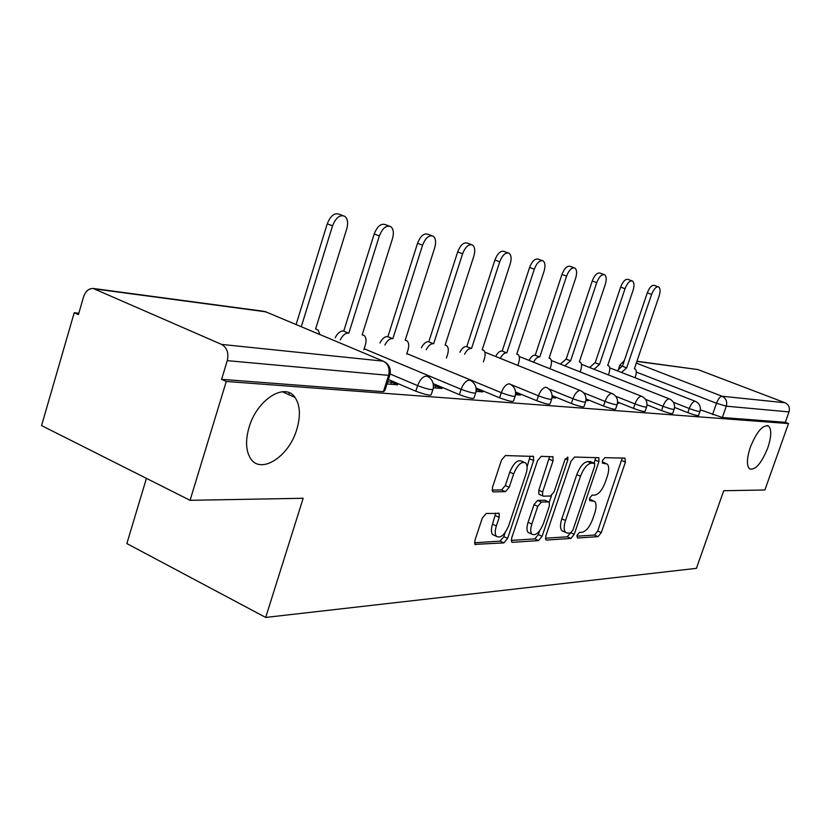 <?xml version="1.0" encoding="UTF-8"?>
<svg xmlns="http://www.w3.org/2000/svg" width="831" height="831" viewBox="0 0 831 831"><rect width="100%" height="100%" fill="white"/><g stroke="black" fill="none" stroke-linecap="round" stroke-linejoin="round"><path stroke-width="1.25" d="M577.067 535.299L577.503 538.01L598.071 536.639L601.291 532.619L625.421 462.098L624.933 458.11L604.823 457.684L602.506 460.488L602.527 463.199L607.212 464.01C609.165 466.201 609.206 470.284 607.326 476.267L605.28 482.25C602.288 489.978 598.777 494.268 594.757 495.12L592.067 495.172L589.74 498.018L589.75 500.646L594.684 501.415C596.513 503.576 596.523 507.523 594.705 513.267L592.68 519.219C589.698 526.906 586.177 531.258 582.115 532.255L579.404 532.422L577.067 535.299M296.833 429.274C300.77 415.77 300.157 405.154 294.995 397.415C285.033 381.928 256.935 399.607 249.061 427.383C245.446 439.942 245.779 450.028 250.048 457.652C259.843 475.498 288.97 457.102 296.833 429.274M767.782 447.878C771.48 436.555 771.708 429.263 768.457 425.991C762.713 424.651 756.688 431.715 750.362 447.182C746.726 458.4 746.477 465.64 749.614 468.913C755.41 470.367 761.466 463.355 767.782 447.878M486.228 513.475L482.323 518.025L474.885 540.482L474.927 544.367L503.877 542.892L507.616 538.446L533.627 460.551L533.523 456.427L505.414 455.565L501.529 460.01L492.451 487.413L492.544 491.495L493.385 491.859L505.414 491.672L509.226 487.236L513.662 473.888C517.547 464.695 521.556 461.049 525.701 462.95C527.488 465.09 527.581 468.746 525.992 473.93L508.821 525.369C504.77 534.842 500.646 538.498 496.45 536.359C494.892 534.26 494.85 530.812 496.346 525.981L499.213 517.339L499.151 513.381L486.228 513.475M788.494 423.55L764.884 489.989L723.728 490.726L696.42 568.342L265.691 617.433L303.17 498.278L190.07 500.314L226.271 381.46L788.494 423.55L785.326 422.325L789.014 411.906L726.294 406.182L716.488 403.274L636.297 372.059M545.811 536.068L545.822 539.786L546.538 540.067L570.866 538.446L574.231 534.302L598.922 461.652L598.871 457.746L574.564 457.04L571.074 461.184L545.811 536.068M538.54 540.597L512.467 542.321L511.647 541.999L511.616 538.197L537.553 460.623L541.23 456.323L552.958 456.821L553.041 460.883L542.612 491.962L542.664 495.889L543.36 496.159L550.589 496.014L554.132 491.775L564.903 459.803L567.791 457.05L567.843 459.855L542.082 536.307L538.54 540.597L534.811 538.883L511.21 540.41M190.07 500.314L41.55 425.597L74.219 312.736L78.81 313.266M146.422 478.355L126.852 543.557L265.691 617.433M226.271 381.46L221.586 379.341L227.268 360.633C228.93 353.04 227.029 347.638 221.565 344.408L93.145 288.45C88.668 288.482 85.479 291.276 83.578 296.812L78.415 314.627L74.219 312.736M785.326 422.325L722.336 417.515L700.346 409.839M636.941 361.256L697.874 369.566L785.066 402.765C788.764 404.635 790.084 407.689 789.014 411.906M617.485 403.149L618.773 403.264L617.537 402.765M585.928 400.521L588.306 400.719L586 399.784M552.023 397.685L555.659 397.997L552.127 396.553M515.511 394.642L520.58 395.068L515.615 393.021M476.07 391.349L482.79 391.91L476.849 389.438L476.215 391.359M433.335 387.786L441.978 388.503L435.88 385.937L435.226 387.942M386.997 383.922L397.748 384.815L391.484 382.146L390.819 384.234M432.837 389.708L431.372 394.268C431.403 396.034 426.22 395.016 415.822 391.204L388.399 379.528M475.592 393.198L474.137 397.675C474.054 399.233 469.141 398.226 459.387 394.642L433.169 383.61M515.054 396.418L513.61 400.802C513.444 402.183 508.769 401.186 499.597 397.81L476.038 388.025M551.587 399.399L550.153 403.689C549.914 404.915 545.468 403.939 536.805 400.75L515.563 392.003M585.502 402.173L584.089 406.369C583.798 407.46 579.55 406.494 571.344 403.482L552.116 395.639M617.08 404.749L615.678 408.852C615.345 409.818 611.284 408.883 603.493 406.016L586.032 398.953M646.539 407.159L645.168 411.168C644.804 412.031 640.909 411.106 633.492 408.385L617.589 402.007M674.107 409.403L672.757 413.319C672.362 414.098 668.623 413.194 661.538 410.597L647.017 404.822M699.941 411.511L698.611 415.334C698.196 416.04 694.602 415.157 687.839 412.675L674.543 407.419M221.586 379.341L383.392 391.681L384.888 390.549L389.718 375.394M476.849 389.438L476.173 389.375M435.88 385.937L433.45 385.729M391.484 382.146L387.672 381.824M593.126 500.729L589.47 499.14M605.747 463.397L602.205 461.859M576.839 536.182L594.508 535.05L597.728 531.03L622.242 458.058M594.186 463.179L595.661 457.486M545.396 538.208L567.23 536.805L570.492 532.962M570.565 532.951L572.933 530.053L594.653 466.087L594.622 463.355L591.36 463.168C587.216 463.906 583.601 468.258 580.495 476.246L565.516 520.486C563.73 526.168 563.73 530.116 565.516 532.339L567.635 533.128L570.565 532.951M594.279 463.21L590.54 461.641L594.238 463.21M563.626 531.487L561.849 530.677C560.063 528.464 560.052 524.517 561.829 518.835L576.776 474.646C579.872 466.669 583.497 462.316 587.652 461.589L590.54 461.641M539.506 494.487L538.872 494.206L538.81 490.29L549.634 456.51M551.452 495.723L549.281 502.153M539.641 530.791L538.363 534.603L542.082 536.307M531.84 524.039C530.355 528.828 530.375 532.204 531.902 534.177C535.798 536.016 539.651 532.442 543.464 523.468L549.333 506.027L549.291 502.163L548.605 501.893L541.376 502.09L537.771 506.38L531.84 524.039L528.069 522.325C526.584 527.114 526.605 530.49 528.152 532.463L529.898 533.253M548.689 501.893L544.845 500.231L548.605 501.893M528.069 522.325L533.98 504.687L537.595 500.407L544.845 500.231M534.811 538.883L538.363 534.603M494.653 535.528L492.606 534.572C491.028 532.484 490.986 529.025 492.482 524.205L495.754 513.132M523.873 462.161L521.806 461.267C517.651 459.356 513.641 462.992 509.767 472.174L513.662 473.888M492.045 490.061L501.519 489.937L505.331 485.501L509.767 472.174M527.103 466.835L530.168 456.084M474.48 542.768L500.065 541.126L503.804 536.681L505.217 532.453M617.246 370.782L622.19 366.139L626.678 367.821L621.484 372.444M635.029 377.741L635.486 376.412C636.629 372.683 636.546 370.221 635.227 369.026L634.375 368.777L659.118 296.033C660.531 291.359 660.385 288.326 658.682 286.934C656.168 286.352 653.81 288.856 651.587 294.423L626.678 367.821M622.45 366.17L647.297 292.865C649.51 287.308 651.878 284.815 654.392 285.397L658.194 286.757M589.698 367.541L594.923 362.7L599.515 364.425L594.03 369.244M608.427 374.916L608.967 373.337C610.131 369.525 610.016 366.99 608.635 365.733L607.7 365.453L633.035 290.424C634.468 285.635 634.282 282.498 632.474 281.023C629.805 280.379 627.322 282.935 625.026 288.71L599.515 364.425M595.193 362.731L620.632 287.111C622.928 281.345 625.421 278.79 628.101 279.445L631.913 280.826M560.364 364.092L566.181 359.075L570.606 360.82L564.8 365.837M580.142 371.924L580.765 370.065C581.939 366.17 581.804 363.562 580.35 362.223L579.321 361.911L605.269 284.462C606.723 279.538 606.495 276.297 604.594 274.739C601.748 274.012 599.13 276.64 596.741 282.623L570.606 360.82M566.181 359.075L592.254 280.982C594.632 275.009 597.25 272.381 600.107 273.119L603.95 274.51M529.087 360.415C530.957 356.873 532.91 355.117 534.946 355.138L539.464 356.935C537.439 356.915 535.486 358.68 533.616 362.223M549.997 368.756L550.724 366.575C551.919 362.607 551.742 359.906 550.226 358.504L549.073 358.13L575.675 278.094C577.15 273.046 576.88 269.701 574.855 268.039C571.811 267.208 569.048 269.909 566.565 276.141L539.776 356.966M535.247 355.18L561.974 274.459C564.446 268.236 567.22 265.546 570.274 266.377L574.117 267.779M495.65 356.499C497.603 352.791 499.68 350.942 501.872 350.973L506.495 352.822C504.303 352.801 502.236 354.64 500.283 358.358M517.817 365.411L518.658 362.846C519.853 358.795 519.655 356.021 518.066 354.525L516.778 354.099L544.045 271.29C545.541 266.117 545.219 262.648 543.079 260.882C539.818 259.937 536.888 262.71 534.302 269.202L506.827 352.863M502.204 351.014L529.607 267.468C532.183 260.996 535.112 258.233 538.395 259.179L542.228 260.57M459.834 352.302C461.87 348.407 464.082 346.475 466.451 346.506L471.187 348.407C468.819 348.386 466.607 350.318 464.571 354.224M483.372 361.849L484.348 358.867C485.553 354.733 485.325 351.877 483.652 350.277L482.198 349.789L510.182 264.009C511.699 258.701 511.325 255.107 509.06 253.226C505.549 252.146 502.443 254.992 499.732 261.765L471.541 348.459M466.804 346.548L494.923 259.989C497.624 253.226 500.729 250.391 504.251 251.471L508.053 252.863M421.359 347.805C423.488 343.702 425.846 341.676 428.432 341.707L433.273 343.681C430.697 343.65 428.339 345.686 426.21 349.789M446.424 358.068L447.545 354.588C448.761 350.391 448.501 347.441 446.756 345.738L445.104 345.156L473.826 256.197C475.363 250.744 474.937 247.015 472.527 245.01C468.746 243.774 465.433 246.693 462.597 253.777L433.647 343.722M428.806 341.759L457.663 251.949C460.499 244.875 463.812 241.956 467.614 243.203L471.343 244.574M379.933 342.974C382.167 338.653 384.691 336.503 387.495 336.555L392.461 338.581C389.646 338.549 387.132 340.7 384.898 345.031M406.681 354.048L407.979 349.996C409.195 345.727 408.904 342.684 407.086 340.866L405.206 340.18L434.706 247.783C436.254 242.195 435.766 238.32 433.221 236.17C429.118 234.737 425.576 237.739 422.584 245.176L392.866 338.632M387.911 336.607L417.536 243.296C420.517 235.869 424.07 232.877 428.183 234.311L431.798 235.651M335.194 337.77C337.531 333.189 340.243 330.925 343.317 330.977L348.386 333.086C345.322 333.044 342.611 335.309 340.274 339.9M363.822 349.758L365.318 345.042C366.544 340.72 366.211 337.583 364.331 335.631L362.171 334.81L392.471 238.705C394.039 232.981 393.479 228.961 390.799 226.645C386.342 224.972 382.53 228.058 379.372 235.89L348.833 333.138M343.764 331.039L374.199 233.947C377.357 226.125 381.159 223.051 385.636 224.734L389.085 226.011M319.893 334.54L318.117 330.011L315.614 328.993L346.756 228.878C348.334 223.03 347.711 218.854 344.875 216.351C340.014 214.388 335.901 217.545 332.545 225.824L301.289 326.728M296.096 324.547L327.248 223.809C330.603 215.551 334.716 212.404 339.599 214.377L342.788 215.572M285.365 391.775L285.002 392.949M288.762 394.632L289.323 392.814M221.565 344.408L383.268 361.153L265.702 311.791L95.388 289.011M712.531 414.627L716.488 403.274C718.223 398.838 720.093 396.491 722.077 396.242L785.066 402.765M636.307 363.116L722.077 396.242C726.024 398.267 727.437 401.581 726.294 406.182L722.336 417.515M697.874 369.566L636.889 361.412M415.822 391.204L417.609 385.646L390.123 374.002M459.387 394.642L461.122 389.303L364.144 348.74M499.597 397.81L501.28 392.689L406.826 353.601M536.805 400.75L538.446 395.816L510.701 384.452M571.344 403.482L572.943 398.724L548.896 388.96M603.493 406.016L605.041 401.425L583.611 392.793M633.492 408.385L634.998 403.949L615.698 396.242M661.538 410.597L663.013 406.307L645.531 399.379M687.839 412.675L689.273 408.52L673.37 402.256M700.045 411.2C699.64 411.885 696.046 410.992 689.273 408.52C691.06 403.959 693.012 401.539 695.132 401.269L695.734 401.487C699.577 403.627 701.011 406.868 700.045 411.2M674.221 409.049C673.837 409.818 670.098 408.904 663.013 406.307C664.852 401.591 666.898 399.098 669.152 398.828L669.838 399.077C673.733 401.29 675.198 404.614 674.221 409.049M646.684 406.754C646.321 407.606 642.425 406.671 634.998 403.949C636.899 399.077 639.049 396.501 641.439 396.221L642.207 396.522C646.165 398.807 647.65 402.214 646.684 406.754M617.236 404.292C616.903 405.237 612.842 404.281 605.041 401.425C607.004 396.387 609.258 393.728 611.824 393.447L612.696 393.79C616.695 396.148 618.202 399.649 617.236 404.292M585.678 401.643C585.398 402.703 581.149 401.737 572.943 398.724C574.959 393.499 577.337 390.747 580.08 390.466L581.077 390.871C585.117 393.323 586.644 396.906 585.678 401.643M551.784 398.797C551.566 399.991 547.11 398.994 538.446 395.816C540.534 390.404 543.048 387.547 545.988 387.267L547.13 387.745C551.192 390.279 552.75 393.967 551.784 398.797M515.293 395.712C515.127 397.062 510.463 396.055 501.28 392.689C503.441 387.059 506.11 384.099 509.268 383.818L510.598 384.389C514.669 387.028 516.228 390.809 515.293 395.712M475.862 392.377C475.799 393.904 470.886 392.886 461.122 389.303C463.376 383.455 466.201 380.38 469.598 380.099L471.156 380.795C475.218 383.538 476.786 387.402 475.862 392.377M433.148 388.752C433.19 390.487 428.017 389.448 417.609 385.646C419.935 379.538 422.948 376.35 426.635 376.069L428.464 376.921C432.484 379.777 434.042 383.725 433.148 388.752M621.422 366.211L619.874 365.027M383.392 391.681L388.596 375.363L227.268 360.633M385.387 362.191C389.375 365.173 390.934 369.213 390.061 374.324L388.596 375.363C390.103 368.735 388.326 363.999 383.268 361.153M93.882 288.544L263.614 311.272L267.665 312.612M589.459 499.254L592.846 500.729M602.205 461.963L605.56 463.386M621.817 460.582L625.421 462.098M597.728 531.03L601.291 532.619M594.508 535.05L598.071 536.639M595.235 460.083L598.922 461.652M570.97 532.837L574.231 534.302M567.23 536.805L570.866 538.446M545.749 539.703L546.538 540.067M587.652 461.589L591.36 463.168M576.776 474.646L580.495 476.246M561.829 518.835L565.516 520.486M511.574 541.916L512.467 542.321M549.229 459.242L553.041 460.883M538.81 490.29L542.612 491.962M565.329 458.785L567.843 459.855M537.595 500.407L541.376 502.09M533.98 504.687L537.771 506.38M495.349 515.573L499.213 517.339M492.482 524.205L496.346 525.981M505.331 485.501L509.226 487.236M501.519 489.937L505.414 491.672M492.523 491.464L493.385 491.859M529.752 458.878L533.627 460.551M503.804 536.681L507.616 538.446M500.065 541.126L503.877 542.892M474.865 544.284L475.862 544.752M622.19 366.139L626.429 367.79M647.297 292.865L651.587 294.423M594.923 362.7L599.244 364.394M620.632 287.111L625.026 288.71M565.89 359.044L570.315 360.779M592.254 280.982L596.741 282.623M534.946 355.138L539.464 356.935M561.974 274.459L566.565 276.141M501.872 350.973L506.495 352.822M529.607 267.468L534.302 269.202M466.451 346.506L471.187 348.407M494.923 259.989L499.732 261.765M428.432 341.707L433.273 343.681M457.663 251.949L462.597 253.777M387.495 336.555L392.461 338.581M417.536 243.296L422.584 245.176M343.317 330.977L348.386 333.086M374.199 233.947L379.372 235.89M327.248 223.809L332.545 225.824M282.301 391.744L294.995 397.415M767.221 425.503L768.457 425.991M609.694 367.832L695.183 401.269M581.451 364.3L669.204 398.828M551.358 360.519L641.48 396.231M519.23 356.478L611.845 393.447M484.826 352.136L580.08 390.466M618.731 368.382L619.781 365.287L624.403 360.405M267.25 312.435L264.923 311.511M561.849 530.677L565.516 532.339M552.355 456.562L552.958 456.821M538.872 494.206L542.664 495.889M528.152 532.463L531.902 534.177M498.392 513.039L499.151 513.381M492.606 534.572L496.45 536.359M532.858 456.146L533.523 456.427"/></g></svg>
